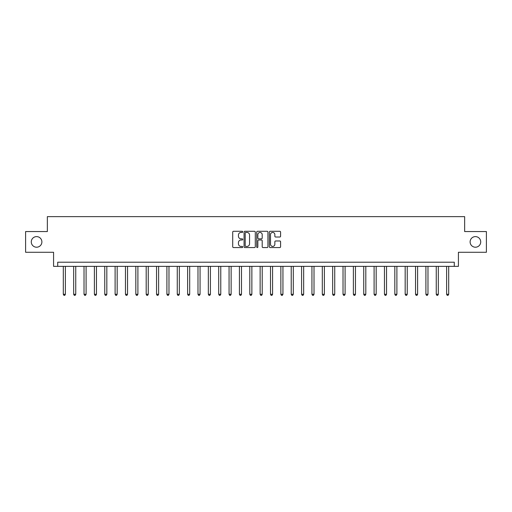 <?xml version="1.0" encoding="UTF-8"?>
<svg xmlns="http://www.w3.org/2000/svg" width="512" height="512" viewBox="0 0 512 512"><rect width="100%" height="100%" fill="white"/><g stroke="black" fill="none" stroke-linecap="round" stroke-linejoin="round"><path stroke-width="0.77" d="M242.739 231.859A0.57 0.57 0 0 0 242.17 231.29L233.53 231.29A0.813 0.813 0 0 0 232.71 232.102L232.71 246.746A0.813 0.813 0 0 0 233.53 247.558L242.17 247.558A0.57 0.57 0 0 0 242.739 246.989A0.57 0.57 0 0 0 242.17 246.419L241.05 246.419A2.605 2.605 0 0 1 238.451 243.814L238.451 242.598A2.605 2.605 0 0 1 241.05 239.994L242.17 239.994A0.57 0.57 0 0 0 242.739 239.424A0.57 0.57 0 0 0 242.17 238.854L241.05 238.854A2.605 2.605 0 0 1 238.451 236.25L238.451 235.034A2.605 2.605 0 0 1 241.05 232.429L242.17 232.429A0.57 0.57 0 0 0 242.739 231.859M470.112 241.914A5.306 5.306 0 0 0 475.418 247.213A5.306 5.306 0 0 0 480.723 241.914A5.306 5.306 0 0 0 475.418 236.608A5.306 5.306 0 0 0 470.112 241.914M31.277 241.914A5.306 5.306 0 0 0 36.582 247.213A5.306 5.306 0 0 0 41.888 241.914A5.306 5.306 0 0 0 36.582 236.608A5.306 5.306 0 0 0 31.277 241.914M279.776 237.024A0.813 0.813 0 0 0 280.589 236.211L280.589 232.102A0.813 0.813 0 0 0 279.776 231.29L270.176 231.29A0.813 0.813 0 0 0 269.363 232.102L269.363 246.746A0.813 0.813 0 0 0 270.176 247.558L279.776 247.558A0.813 0.813 0 0 0 280.589 246.746L280.589 241.786A0.813 0.813 0 0 0 279.776 240.973L275.667 240.973A0.813 0.813 0 0 0 274.854 241.786L274.854 244.243A2.176 2.176 0 0 1 272.678 246.419A2.176 2.176 0 0 1 270.502 244.243L270.502 234.605A2.176 2.176 0 0 1 272.678 232.429A2.176 2.176 0 0 1 274.854 234.605L274.854 236.211A0.813 0.813 0 0 0 275.667 237.024L279.776 237.024M454.285 266.362L458.426 266.362L458.426 252.269L486.4 252.269L486.4 231.552L464.646 231.552L464.646 216.634L47.354 216.634L47.354 231.552L25.6 231.552L25.6 252.269L53.574 252.269L53.574 266.362L454.285 266.362L454.285 262.214L57.715 262.214L57.715 266.362M255.29 232.102A0.813 0.813 0 0 0 254.477 231.29L244.877 231.29A0.813 0.813 0 0 0 244.064 232.102L244.064 246.746A0.813 0.813 0 0 0 244.877 247.558L254.477 247.558A0.813 0.813 0 0 0 255.29 246.746L255.29 232.102M257.523 231.29L267.123 231.29A0.813 0.813 0 0 1 267.936 232.102L267.936 246.746A0.813 0.813 0 0 1 267.123 247.558L263.014 247.558A0.813 0.813 0 0 1 262.202 246.746L262.202 240.806A0.813 0.813 0 0 0 261.389 239.994L258.662 239.994A0.813 0.813 0 0 0 257.85 240.806L257.85 246.989A0.57 0.57 0 0 1 257.28 247.558A0.57 0.57 0 0 1 256.71 246.989L256.71 232.102A0.813 0.813 0 0 1 257.523 231.29M245.773 232.429A0.57 0.57 0 0 0 245.203 232.998L245.203 245.85A0.57 0.57 0 0 0 245.773 246.419L246.95 246.419A2.605 2.605 0 0 0 249.555 243.814L249.555 235.034A2.605 2.605 0 0 0 246.95 232.429L245.773 232.429M262.202 234.643A2.176 2.176 0 0 0 260.026 232.467A2.176 2.176 0 0 0 257.85 234.643L257.85 238.042A0.813 0.813 0 0 0 258.662 238.854L261.389 238.854A0.813 0.813 0 0 0 262.202 238.042L262.202 234.643M63.309 266.362L63.309 294.291L65.382 294.291L65.382 266.362M65.382 294.291L64.762 295.366L63.93 295.366L63.309 294.291M73.67 266.362L73.67 294.291L75.744 294.291L75.744 266.362M75.744 294.291L75.117 295.366L74.291 295.366L73.67 294.291M84.026 266.362L84.026 294.291L86.099 294.291L86.099 266.362M86.099 294.291L85.478 295.366L84.653 295.366L84.026 294.291M94.387 266.362L94.387 294.291L96.461 294.291L96.461 266.362M96.461 294.291L95.84 295.366L95.008 295.366L94.387 294.291M104.749 266.362L104.749 294.291L106.822 294.291L106.822 266.362M106.822 294.291L106.202 295.366L105.37 295.366L104.749 294.291M115.11 266.362L115.11 294.291L117.178 294.291L117.178 266.362M117.178 294.291L116.557 295.366L115.731 295.366L115.11 294.291M125.466 266.362L125.466 294.291L127.539 294.291L127.539 266.362M127.539 294.291L126.918 295.366L126.086 295.366L125.466 294.291M135.827 266.362L135.827 294.291L137.901 294.291L137.901 266.362M137.901 294.291L137.28 295.366L136.448 295.366L135.827 294.291M146.189 266.362L146.189 294.291L148.256 294.291L148.256 266.362M148.256 294.291L147.635 295.366L146.81 295.366L146.189 294.291M156.544 266.362L156.544 294.291L158.618 294.291L158.618 266.362M158.618 294.291L157.997 295.366L157.171 295.366L156.544 294.291M166.906 266.362L166.906 294.291L168.979 294.291L168.979 266.362M168.979 294.291L168.358 295.366L167.526 295.366L166.906 294.291M177.267 266.362L177.267 294.291L179.341 294.291L179.341 266.362M179.341 294.291L178.714 295.366L177.888 295.366L177.267 294.291M187.629 266.362L187.629 294.291L189.696 294.291L189.696 266.362M189.696 294.291L189.075 295.366L188.25 295.366L187.629 294.291M197.984 266.362L197.984 294.291L200.058 294.291L200.058 266.362M200.058 294.291L199.437 295.366L198.605 295.366L197.984 294.291M208.346 266.362L208.346 294.291L210.419 294.291L210.419 266.362M210.419 294.291L209.798 295.366L208.966 295.366L208.346 294.291M218.707 266.362L218.707 294.291L220.774 294.291L220.774 266.362M220.774 294.291L220.154 295.366L219.328 295.366L218.707 294.291M229.062 266.362L229.062 294.291L231.136 294.291L231.136 266.362M231.136 294.291L230.515 295.366L229.683 295.366L229.062 294.291M239.424 266.362L239.424 294.291L241.498 294.291L241.498 266.362M241.498 294.291L240.877 295.366L240.045 295.366L239.424 294.291M249.786 266.362L249.786 294.291L251.859 294.291L251.859 266.362M251.859 294.291L251.232 295.366L250.406 295.366L249.786 294.291M260.141 266.362L260.141 294.291L262.214 294.291L262.214 266.362M262.214 294.291L261.594 295.366L260.768 295.366L260.141 294.291M270.502 266.362L270.502 294.291L272.576 294.291L272.576 266.362M272.576 294.291L271.955 295.366L271.123 295.366L270.502 294.291M280.864 266.362L280.864 294.291L282.938 294.291L282.938 266.362M282.938 294.291L282.317 295.366L281.485 295.366L280.864 294.291M291.226 266.362L291.226 294.291L293.293 294.291L293.293 266.362M293.293 294.291L292.672 295.366L291.846 295.366L291.226 294.291M301.581 266.362L301.581 294.291L303.654 294.291L303.654 266.362M303.654 294.291L303.034 295.366L302.202 295.366L301.581 294.291M311.942 266.362L311.942 294.291L314.016 294.291L314.016 266.362M314.016 294.291L313.395 295.366L312.563 295.366L311.942 294.291M322.304 266.362L322.304 294.291L324.371 294.291L324.371 266.362M324.371 294.291L323.75 295.366L322.925 295.366L322.304 294.291M332.659 266.362L332.659 294.291L334.733 294.291L334.733 266.362M334.733 294.291L334.112 295.366L333.286 295.366L332.659 294.291M343.021 266.362L343.021 294.291L345.094 294.291L345.094 266.362M345.094 294.291L344.474 295.366L343.642 295.366L343.021 294.291M353.382 266.362L353.382 294.291L355.456 294.291L355.456 266.362M355.456 294.291L354.829 295.366L354.003 295.366L353.382 294.291M363.744 266.362L363.744 294.291L365.811 294.291L365.811 266.362M365.811 294.291L365.19 295.366L364.365 295.366L363.744 294.291M374.099 266.362L374.099 294.291L376.173 294.291L376.173 266.362M376.173 294.291L375.552 295.366L374.72 295.366L374.099 294.291M384.461 266.362L384.461 294.291L386.534 294.291L386.534 266.362M386.534 294.291L385.914 295.366L385.082 295.366L384.461 294.291M394.822 266.362L394.822 294.291L396.89 294.291L396.89 266.362M396.89 294.291L396.269 295.366L395.443 295.366L394.822 294.291M405.178 266.362L405.178 294.291L407.251 294.291L407.251 266.362M407.251 294.291L406.63 295.366L405.798 295.366L405.178 294.291M415.539 266.362L415.539 294.291L417.613 294.291L417.613 266.362M417.613 294.291L416.992 295.366L416.16 295.366L415.539 294.291M425.901 266.362L425.901 294.291L427.974 294.291L427.974 266.362M427.974 294.291L427.347 295.366L426.522 295.366L425.901 294.291M436.256 266.362L436.256 294.291L438.33 294.291L438.33 266.362M438.33 294.291L437.709 295.366L436.883 295.366L436.256 294.291M446.618 266.362L446.618 294.291L448.691 294.291L448.691 266.362M448.691 294.291L448.07 295.366L447.238 295.366L446.618 294.291"/></g></svg>
